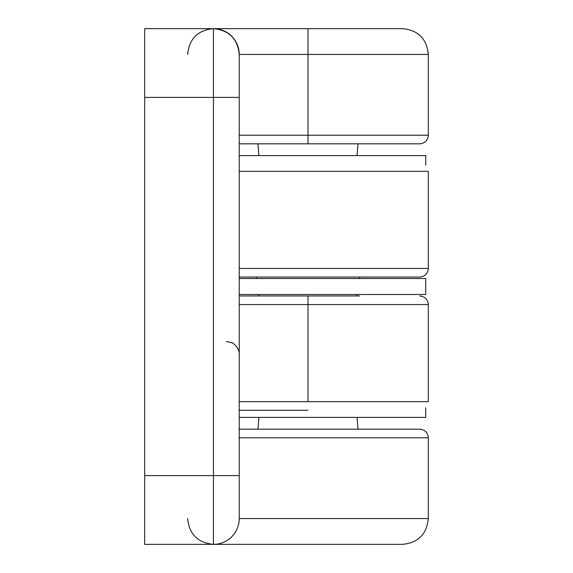 <?xml version="1.0" encoding="UTF-8"?>
<svg xmlns="http://www.w3.org/2000/svg" width="573" height="573" viewBox="0 0 573 573"><rect width="100%" height="100%" fill="white"/><g stroke="black" fill="none" stroke-linecap="round" stroke-linejoin="round"><path stroke-width="0.86" d="M358.032 429.177L357.043 417.402M356.986 295.954L357.043 294.493M359.558 278.507L359.558 277.046M357.043 155.598L358.032 143.823M187.658 54.435C189.183 38.778 197.778 30.183 213.443 28.65L402.533 28.65L307.988 28.65L307.988 135.228L428.318 135.228L428.318 54.435L239.228 54.435L239.228 518.565L428.318 518.565C426.792 534.222 418.197 542.817 402.533 544.35L144.683 544.35L144.683 28.65L213.443 28.65A25.785 25.785 0 0 1 239.228 54.435C237.666 38.806 229.071 30.211 213.443 28.65L213.443 544.35A25.785 25.785 0 0 0 239.228 518.565M428.318 135.228C427.809 140.449 424.944 143.314 419.723 143.823L239.228 143.823M307.988 410.268L239.228 410.268M359.558 295.954L239.228 295.954M239.228 155.598L425.739 155.598L425.739 165.189M239.228 294.493L425.739 294.493L425.739 278.507L239.228 278.507M239.228 417.402L425.739 417.402L425.739 407.811M214.008 544.35L213.443 544.35L214.008 544.35M239.228 429.177L419.723 429.177C424.944 429.686 427.809 432.551 428.318 437.772L428.318 518.565M239.228 277.046L419.723 277.046C424.944 276.537 427.809 273.672 428.318 268.451L239.228 268.451M239.228 475.59L144.683 475.59M239.228 97.41L144.683 97.41M239.228 135.228L307.988 135.228L307.988 143.823M307.988 295.954L307.988 401.673L239.228 401.673M307.988 401.673L428.318 401.673L428.318 304.55L239.228 304.55M239.228 437.772L428.318 437.772M239.228 171.327L428.318 171.327L428.318 268.451M257.943 429.177L258.932 417.402M258.989 295.954L258.932 294.493M256.418 278.507L256.418 277.046M258.932 155.598L257.943 143.823M428.318 54.435C426.792 38.778 418.197 30.183 402.533 28.65M226.335 341.508L232.008 342.826C231.385 341.909 239.493 346.88 239.228 354.401M428.318 304.55C427.809 299.328 424.944 296.463 419.723 295.954M187.658 518.565C189.183 534.222 197.778 542.817 213.443 544.35"/></g></svg>

